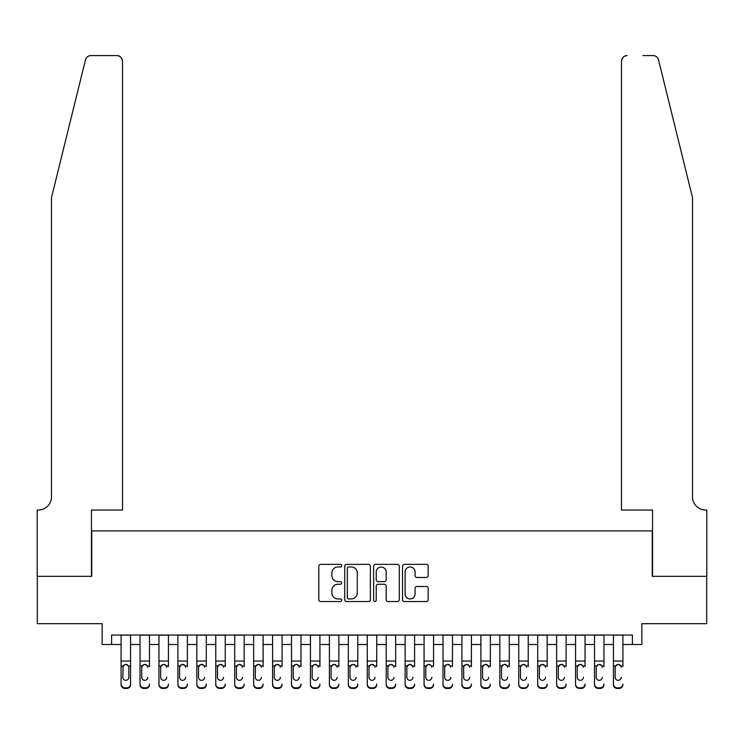 <?xml version="1.0" encoding="UTF-8"?>
<svg xmlns="http://www.w3.org/2000/svg" width="744" height="744" viewBox="0 0 744 744"><rect width="100%" height="100%" fill="white"/><g stroke="black" fill="none" stroke-linecap="round" stroke-linejoin="round"><path stroke-width="1.12" d="M341.701 565.663A1.302 1.302 0 0 0 340.399 564.371L320.655 564.371A1.86 1.86 0 0 0 318.795 566.221L318.795 599.683A1.86 1.86 0 0 0 320.655 601.543L340.399 601.543A1.302 1.302 0 0 0 341.701 600.241A1.302 1.302 0 0 0 340.399 598.939L337.841 598.939A5.952 5.952 0 0 1 331.898 592.996L331.898 590.206A5.952 5.952 0 0 1 337.841 584.254L340.399 584.254A1.302 1.302 0 0 0 341.701 582.952A1.302 1.302 0 0 0 340.399 581.65L337.841 581.65A5.952 5.952 0 0 1 331.898 575.707L331.898 572.917A5.952 5.952 0 0 1 337.841 566.965L340.399 566.965A1.302 1.302 0 0 0 341.701 565.663M426.321 577.474A1.86 1.86 0 0 0 428.181 575.614L428.181 566.221A1.86 1.86 0 0 0 426.321 564.371L404.392 564.371A1.86 1.86 0 0 0 402.532 566.221L402.532 599.683A1.86 1.86 0 0 0 404.392 601.543L426.321 601.543A1.86 1.86 0 0 0 428.181 599.683L428.181 588.346A1.86 1.86 0 0 0 426.321 586.486L416.938 586.486A1.86 1.86 0 0 0 415.078 588.346L415.078 593.963A4.976 4.976 0 0 1 410.102 598.939A4.976 4.976 0 0 1 405.136 593.963L405.136 571.941A4.976 4.976 0 0 1 410.102 566.965A4.976 4.976 0 0 1 415.078 571.941L415.078 575.614A1.86 1.86 0 0 0 416.938 577.474L426.321 577.474M111.619 644.499L111.619 635.032L632.381 635.032L632.381 644.499L641.849 644.499L641.849 623.667L706.707 623.667L706.707 576.33L652.265 576.33L652.265 530.881L91.735 530.881L91.735 576.33L37.293 576.33L37.293 623.667L102.151 623.667L102.151 644.499L121.086 644.499M370.373 566.221A1.86 1.86 0 0 0 368.513 564.371L346.583 564.371A1.86 1.86 0 0 0 344.723 566.221L344.723 599.683A1.86 1.86 0 0 0 346.583 601.543L368.513 601.543A1.86 1.86 0 0 0 370.373 599.683L370.373 566.221M375.488 564.371L397.417 564.371A1.86 1.86 0 0 1 399.277 566.221L399.277 599.683A1.86 1.86 0 0 1 397.417 601.543L388.033 601.543A1.86 1.86 0 0 1 386.173 599.683L386.173 586.114A1.86 1.86 0 0 0 384.313 584.254L378.092 584.254A1.86 1.86 0 0 0 376.232 586.114L376.232 600.241A1.302 1.302 0 0 1 374.93 601.543A1.302 1.302 0 0 1 373.627 600.241L373.627 566.221A1.86 1.86 0 0 1 375.488 564.371M130.553 644.499L140.03 644.499M149.498 644.499L158.965 644.499M168.432 644.499L177.9 644.499M187.367 644.499L196.835 644.499M206.302 644.499L215.769 644.499M225.237 644.499L234.713 644.499M244.181 644.499L253.648 644.499M263.116 644.499L272.583 644.499M282.05 644.499L291.518 644.499M300.985 644.499L310.453 644.499M319.92 644.499L329.397 644.499M338.864 644.499L348.332 644.499M357.799 644.499L367.266 644.499M376.734 644.499L386.201 644.499M395.668 644.499L405.136 644.499M414.603 644.499L424.08 644.499M433.547 644.499L443.015 644.499M452.482 644.499L461.95 644.499M471.417 644.499L480.884 644.499M490.352 644.499L499.819 644.499M509.287 644.499L518.763 644.499M528.231 644.499L537.698 644.499M547.166 644.499L556.633 644.499M566.1 644.499L575.568 644.499M585.035 644.499L594.503 644.499M603.97 644.499L613.447 644.499M622.914 644.499L632.381 644.499M348.629 566.965A1.302 1.302 0 0 0 347.327 568.267L347.327 597.637A1.302 1.302 0 0 0 348.629 598.939L351.317 598.939A5.952 5.952 0 0 0 357.269 592.996L357.269 572.917A5.952 5.952 0 0 0 351.317 566.965L348.629 566.965M386.173 572.034A4.976 4.976 0 0 0 381.198 567.058A4.976 4.976 0 0 0 376.232 572.034L376.232 579.79A1.86 1.86 0 0 0 378.092 581.65L384.313 581.65A1.86 1.86 0 0 0 386.173 579.79L386.173 572.034M121.086 666.54L121.086 684.08A3.785 3.757 -0 0 0 124.88 687.837L126.768 687.837A3.785 3.757 -0 0 0 130.553 684.08L130.553 684.675A3.785 3.757 180 0 1 126.768 688.433L126.768 687.837M128.852 677.319L128.852 667.34L128.852 677.319A3.032 3.004 180 0 1 125.82 680.323A3.032 3.004 180 0 0 128.852 677.319M122.797 677.914L122.797 677.319A3.032 3.004 180 0 0 125.82 680.323M124.239 664.745L122.797 667.108M127.401 664.745L125.82 664.299L128.517 665.945L128.852 667.34M130.553 635.032L130.553 684.675M121.086 635.032L121.086 684.675A3.785 3.757 180 0 0 124.88 688.433L126.768 688.433M121.086 665.945L123.132 665.945L122.797 677.319M123.132 665.945L125.82 664.299M85.467 59.892C86.909 56.776 86.909 56.776 85.467 59.892L51.494 197.597L51.494 496.797A13.253 13.253 0 0 1 38.242 510.049L37.2 510.049L37.2 576.33L91.456 576.33L91.456 510.049L122.509 510.049L122.509 61.25A5.682 5.682 0 0 0 116.827 55.568L90.982 55.568A5.682 5.682 0 0 0 85.467 59.892M101.11 55.568L116.827 55.568C120.258 55.93 122.146 57.827 122.509 61.25L122.509 510.049M51.494 496.797A13.253 13.253 0 0 1 38.242 510.049M682.09 155.366L658.533 59.892C657.091 56.776 657.091 56.776 658.533 59.892L692.506 197.597L692.506 496.797A13.253 13.253 0 0 0 705.758 510.049L706.8 510.049L706.8 576.33L652.544 576.33L652.544 510.049L621.491 510.049L621.491 61.25L621.491 510.049M642.89 55.568L653.018 55.568A5.682 5.682 0 0 1 658.533 59.892M627.173 55.568A5.682 5.682 0 0 0 621.491 61.25C621.854 57.827 623.742 55.93 627.173 55.568M692.506 496.797A13.253 13.253 0 0 0 705.758 510.049M140.03 635.032L140.03 684.08A3.785 3.757 -0 0 0 143.815 687.837L145.703 687.837A3.785 3.757 -0 0 0 149.498 684.08L149.498 684.675A3.785 3.757 180 0 1 145.703 688.433L145.703 687.837M149.498 666.54L149.498 635.032M147.786 677.914L147.786 677.319A3.032 3.004 180 0 1 144.764 680.323A3.032 3.004 180 0 0 147.786 677.319M141.732 677.914L141.732 677.319A3.032 3.004 180 0 0 144.764 680.323A3.032 3.004 180 0 1 141.732 677.319L141.732 667.108M143.183 664.745L141.732 667.34L142.067 665.945L144.764 664.299L147.452 665.945L147.786 667.34M146.345 664.745L144.764 664.299M158.965 635.032L158.965 684.08A3.785 3.757 -0 0 0 162.75 687.837L164.647 687.837A3.785 3.757 -0 0 0 168.432 684.08L168.432 684.675A3.785 3.757 180 0 1 164.647 688.433L164.647 687.837M168.432 666.54L168.432 635.032M166.73 677.914L166.73 677.319A3.032 3.004 180 0 1 163.699 680.323A3.032 3.004 180 0 0 166.73 677.319M160.667 677.914L160.667 677.319A3.032 3.004 180 0 0 163.699 680.323A3.032 3.004 180 0 1 160.667 677.319L160.667 667.108M162.118 664.745L160.667 667.34L161.002 665.945L163.699 664.299L166.396 665.945L166.73 667.34M165.28 664.745L163.699 664.299M177.9 635.032L177.9 684.08A3.785 3.757 -0 0 0 181.685 687.837L183.582 687.837A3.785 3.757 -0 0 0 187.367 684.08L187.367 684.675A3.785 3.757 180 0 1 183.582 688.433L183.582 687.837M187.367 666.54L187.367 635.032M185.665 677.914L185.665 677.319A3.032 3.004 180 0 1 182.633 680.323A3.032 3.004 180 0 0 185.665 677.319M179.602 677.914L179.602 677.319A3.032 3.004 180 0 0 182.633 680.323A3.032 3.004 180 0 1 179.602 677.319L179.602 667.108M181.052 664.745L179.602 667.34L179.936 665.945L182.633 664.299L185.33 665.945L185.665 667.34M184.214 664.745L182.633 664.299M196.835 635.032L196.835 684.08A3.785 3.757 -0 0 0 200.62 687.837L202.517 687.837A3.785 3.757 -0 0 0 206.302 684.08L206.302 684.675A3.785 3.757 180 0 1 202.517 688.433L202.517 687.837M206.302 666.54L206.302 635.032M204.6 677.914L204.6 677.319A3.032 3.004 180 0 1 201.568 680.323A3.032 3.004 180 0 0 204.6 677.319M198.536 677.914L198.536 677.319A3.032 3.004 180 0 0 201.568 680.323A3.032 3.004 180 0 1 198.536 677.319L198.536 667.108M199.987 664.745L198.536 667.34L198.871 665.945L201.568 664.299L204.265 665.945L204.6 667.34M203.149 664.745L201.568 664.299M143.815 687.837L143.815 688.433L145.703 688.433M143.815 688.433A3.785 3.757 180 0 1 140.03 684.675L140.03 684.08M162.75 687.837L162.75 688.433L164.647 688.433M162.75 688.433A3.785 3.757 180 0 1 158.965 684.675L158.965 684.08M181.685 687.837L181.685 688.433L183.582 688.433M181.685 688.433A3.785 3.757 180 0 1 177.9 684.675L177.9 684.08M200.62 687.837L200.62 688.433L202.517 688.433M200.62 688.433A3.785 3.757 180 0 1 196.835 684.675L196.835 684.08M215.769 635.032L215.769 684.08A3.785 3.757 -0 0 0 219.564 687.837L221.452 687.837A3.785 3.757 -0 0 0 225.237 684.08L225.237 684.675A3.785 3.757 180 0 1 221.452 688.433L221.452 687.837M225.237 666.54L225.237 635.032M223.535 677.914L223.535 677.319A3.032 3.004 180 0 1 220.503 680.323A3.032 3.004 180 0 0 223.535 677.319M217.481 677.914L217.481 677.319A3.032 3.004 180 0 0 220.503 680.323A3.032 3.004 180 0 1 217.481 677.319L217.481 667.108M218.922 664.745L217.481 667.34L217.815 665.945L220.503 664.299L223.2 665.945L223.535 667.34M222.084 664.745L220.503 664.299M219.564 687.837L219.564 688.433L221.452 688.433M219.564 688.433A3.785 3.757 180 0 1 215.769 684.675L215.769 684.08M234.713 635.032L234.713 684.08A3.785 3.757 -0 0 0 238.499 687.837L240.386 687.837A3.785 3.757 -0 0 0 244.181 684.08L244.181 684.675A3.785 3.757 180 0 1 240.386 688.433L240.386 687.837M244.181 666.54L244.181 635.032M242.47 677.914L242.47 677.319A3.032 3.004 180 0 1 239.447 680.323A3.032 3.004 180 0 0 242.47 677.319M236.415 677.914L236.415 677.319A3.032 3.004 180 0 0 239.447 680.323A3.032 3.004 180 0 1 236.415 677.319L236.415 667.108M237.866 664.745L236.415 667.34L236.75 665.945L239.447 664.299L242.135 665.945L242.47 667.34M241.028 664.745L239.447 664.299M238.499 687.837L238.499 688.433L240.386 688.433M238.499 688.433A3.785 3.757 180 0 1 234.713 684.675L234.713 684.08M253.648 635.032L253.648 684.08A3.785 3.757 -0 0 0 257.433 687.837L259.331 687.837A3.785 3.757 -0 0 0 263.116 684.08L263.116 684.675A3.785 3.757 180 0 1 259.331 688.433L259.331 687.837M263.116 666.54L263.116 635.032M261.414 677.914L261.414 677.319A3.032 3.004 180 0 1 258.382 680.323A3.032 3.004 180 0 0 261.414 677.319M255.35 677.914L255.35 677.319A3.032 3.004 180 0 0 258.382 680.323A3.032 3.004 180 0 1 255.35 677.319L255.35 667.108M256.801 664.745L255.35 667.34L255.685 665.945L258.382 664.299L261.079 665.945L261.414 667.34M259.963 664.745L258.382 664.299M257.433 687.837L257.433 688.433L259.331 688.433M257.433 688.433A3.785 3.757 180 0 1 253.648 684.675L253.648 684.08M272.583 635.032L272.583 684.08A3.785 3.757 -0 0 0 276.368 687.837L278.265 687.837A3.785 3.757 -0 0 0 282.05 684.08L282.05 684.675A3.785 3.757 180 0 1 278.265 688.433L278.265 687.837M282.05 666.54L282.05 635.032M280.349 677.914L280.349 677.319A3.032 3.004 180 0 1 277.317 680.323A3.032 3.004 180 0 0 280.349 677.319M274.285 677.914L274.285 677.319A3.032 3.004 180 0 0 277.317 680.323A3.032 3.004 180 0 1 274.285 677.319L274.285 667.108M275.736 664.745L274.285 667.34L274.62 665.945L277.317 664.299L280.014 665.945L280.349 667.34M278.898 664.745L277.317 664.299M276.368 687.837L276.368 688.433L278.265 688.433M276.368 688.433A3.785 3.757 180 0 1 272.583 684.675L272.583 684.08M291.518 635.032L291.518 684.08A3.785 3.757 -0 0 0 295.303 687.837L297.2 687.837A3.785 3.757 -0 0 0 300.985 684.08L300.985 684.675A3.785 3.757 180 0 1 297.2 688.433L297.2 687.837M300.985 666.54L300.985 635.032M299.283 677.914L299.283 677.319A3.032 3.004 180 0 1 296.252 680.323A3.032 3.004 180 0 0 299.283 677.319M293.22 677.914L293.22 677.319A3.032 3.004 180 0 0 296.252 680.323A3.032 3.004 180 0 1 293.22 677.319L293.22 667.108M294.671 664.745L293.22 667.34L293.555 665.945L296.252 664.299L298.949 665.945L299.283 667.34M297.833 664.745L296.252 664.299M295.303 687.837L295.303 688.433L297.2 688.433M295.303 688.433A3.785 3.757 180 0 1 291.518 684.675L291.518 684.08M310.453 635.032L310.453 684.08A3.785 3.757 -0 0 0 314.247 687.837L316.135 687.837A3.785 3.757 -0 0 0 319.92 684.08L319.92 684.675A3.785 3.757 180 0 1 316.135 688.433L316.135 687.837M319.92 666.54L319.92 635.032M318.218 677.914L318.218 677.319A3.032 3.004 180 0 1 315.186 680.323A3.032 3.004 180 0 0 318.218 677.319M312.164 677.914L312.164 677.319A3.032 3.004 180 0 0 315.186 680.323A3.032 3.004 180 0 1 312.164 677.319L312.164 667.108M313.605 664.745L312.164 667.34L312.499 665.945L315.186 664.299L317.883 665.945L318.218 667.34M316.767 664.745L315.186 664.299M314.247 687.837L314.247 688.433L316.135 688.433M314.247 688.433A3.785 3.757 180 0 1 310.453 684.675L310.453 684.08M329.397 635.032L329.397 684.08A3.785 3.757 -0 0 0 333.182 687.837L335.07 687.837A3.785 3.757 -0 0 0 338.864 684.08L338.864 684.675A3.785 3.757 180 0 1 335.07 688.433L335.07 687.837M338.864 666.54L338.864 635.032M337.153 677.914L337.153 677.319A3.032 3.004 180 0 1 334.13 680.323A3.032 3.004 180 0 0 337.153 677.319M331.099 677.914L331.099 677.319A3.032 3.004 180 0 0 334.13 680.323A3.032 3.004 180 0 1 331.099 677.319L331.099 667.108M332.549 664.745L331.099 667.34L331.433 665.945L334.13 664.299L336.818 665.945L337.153 667.34M335.711 664.745L334.13 664.299M333.182 687.837L333.182 688.433L335.07 688.433M333.182 688.433A3.785 3.757 180 0 1 329.397 684.675L329.397 684.08M348.332 635.032L348.332 684.08A3.785 3.757 -0 0 0 352.117 687.837L354.014 687.837A3.785 3.757 -0 0 0 357.799 684.08L357.799 684.675A3.785 3.757 180 0 1 354.014 688.433L354.014 687.837M357.799 666.54L357.799 635.032M356.097 677.914L356.097 677.319A3.032 3.004 180 0 1 353.065 680.323A3.032 3.004 180 0 0 356.097 677.319M350.033 677.914L350.033 677.319A3.032 3.004 180 0 0 353.065 680.323A3.032 3.004 180 0 1 350.033 677.319L350.033 667.108M351.484 664.745L350.033 667.34L350.368 665.945L353.065 664.299L355.762 665.945L356.097 667.34M354.646 664.745L353.065 664.299M352.117 687.837L352.117 688.433L354.014 688.433M352.117 688.433A3.785 3.757 180 0 1 348.332 684.675L348.332 684.08M367.266 635.032L367.266 684.08A3.785 3.757 -0 0 0 371.051 687.837L372.949 687.837A3.785 3.757 -0 0 0 376.734 684.08L376.734 684.675A3.785 3.757 180 0 1 372.949 688.433L372.949 687.837M376.734 666.54L376.734 635.032M375.032 677.914L375.032 677.319A3.032 3.004 180 0 1 372 680.323A3.032 3.004 180 0 0 375.032 677.319M368.968 677.914L368.968 677.319A3.032 3.004 180 0 0 372 680.323A3.032 3.004 180 0 1 368.968 677.319L368.968 667.108M370.419 664.745L368.968 667.34L369.303 665.945L372 664.299L374.697 665.945L375.032 667.34M373.581 664.745L372 664.299M371.051 687.837L371.051 688.433L372.949 688.433M371.051 688.433A3.785 3.757 180 0 1 367.266 684.675L367.266 684.08M386.201 635.032L386.201 684.08A3.785 3.757 -0 0 0 389.986 687.837L391.883 687.837A3.785 3.757 -0 0 0 395.668 684.08L395.668 684.675A3.785 3.757 180 0 1 391.883 688.433L391.883 687.837M395.668 666.54L395.668 635.032M393.967 677.914L393.967 677.319A3.032 3.004 180 0 1 390.935 680.323A3.032 3.004 180 0 0 393.967 677.319M387.903 677.914L387.903 677.319A3.032 3.004 180 0 0 390.935 680.323A3.032 3.004 180 0 1 387.903 677.319L387.903 667.108M389.354 664.745L387.903 667.34L388.238 665.945L390.935 664.299L393.632 665.945L393.967 667.34M392.516 664.745L390.935 664.299M389.986 687.837L389.986 688.433L391.883 688.433M389.986 688.433A3.785 3.757 180 0 1 386.201 684.675L386.201 684.08M405.136 635.032L405.136 684.08A3.785 3.757 -0 0 0 408.93 687.837L410.818 687.837A3.785 3.757 -0 0 0 414.603 684.08L414.603 684.675A3.785 3.757 180 0 1 410.818 688.433L410.818 687.837M414.603 666.54L414.603 635.032M412.901 677.914L412.901 677.319A3.032 3.004 180 0 1 409.87 680.323A3.032 3.004 180 0 0 412.901 677.319M406.847 677.914L406.847 677.319A3.032 3.004 180 0 0 409.87 680.323A3.032 3.004 180 0 1 406.847 677.319L406.847 667.108M408.289 664.745L406.847 667.34L407.182 665.945L409.87 664.299L412.567 665.945L412.901 667.34M411.451 664.745L409.87 664.299M408.93 687.837L408.93 688.433L410.818 688.433M408.93 688.433A3.785 3.757 180 0 1 405.136 684.675L405.136 684.08M424.08 635.032L424.08 684.08A3.785 3.757 -0 0 0 427.865 687.837L429.753 687.837A3.785 3.757 -0 0 0 433.547 684.08L433.547 684.675A3.785 3.757 180 0 1 429.753 688.433L429.753 687.837M433.547 666.54L433.547 635.032M431.836 677.914L431.836 677.319A3.032 3.004 180 0 1 428.814 680.323A3.032 3.004 180 0 0 431.836 677.319M425.782 677.914L425.782 677.319A3.032 3.004 180 0 0 428.814 680.323A3.032 3.004 180 0 1 425.782 677.319L425.782 667.108M427.233 664.745L425.782 667.34L426.117 665.945L428.814 664.299L431.501 665.945L431.836 667.34M430.395 664.745L428.814 664.299M427.865 687.837L427.865 688.433L429.753 688.433M427.865 688.433A3.785 3.757 180 0 1 424.08 684.675L424.08 684.08M443.015 635.032L443.015 684.08A3.785 3.757 -0 0 0 446.8 687.837L448.697 687.837A3.785 3.757 -0 0 0 452.482 684.08L452.482 684.675A3.785 3.757 180 0 1 448.697 688.433L448.697 687.837M452.482 666.54L452.482 635.032M450.78 677.914L450.78 677.319A3.032 3.004 180 0 1 447.749 680.323A3.032 3.004 180 0 0 450.78 677.319M444.717 677.914L444.717 677.319A3.032 3.004 180 0 0 447.749 680.323A3.032 3.004 180 0 1 444.717 677.319L444.717 667.108M446.168 664.745L444.717 667.34L445.052 665.945L447.749 664.299L450.446 665.945L450.78 667.34M449.329 664.745L447.749 664.299M446.8 687.837L446.8 688.433L448.697 688.433M446.8 688.433A3.785 3.757 180 0 1 443.015 684.675L443.015 684.08M461.95 635.032L461.95 684.08A3.785 3.757 -0 0 0 465.735 687.837L467.632 687.837A3.785 3.757 -0 0 0 471.417 684.08L471.417 684.675A3.785 3.757 180 0 1 467.632 688.433L467.632 687.837M471.417 666.54L471.417 635.032M469.715 677.914L469.715 677.319A3.032 3.004 180 0 1 466.683 680.323A3.032 3.004 180 0 0 469.715 677.319M463.652 677.914L463.652 677.319A3.032 3.004 180 0 0 466.683 680.323A3.032 3.004 180 0 1 463.652 677.319L463.652 667.108M465.102 664.745L463.652 667.34L463.986 665.945L466.683 664.299L469.38 665.945L469.715 667.34M468.264 664.745L466.683 664.299M465.735 687.837L465.735 688.433L467.632 688.433M465.735 688.433A3.785 3.757 180 0 1 461.95 684.675L461.95 684.08M480.884 635.032L480.884 684.08A3.785 3.757 -0 0 0 484.67 687.837L486.567 687.837A3.785 3.757 -0 0 0 490.352 684.08L490.352 684.675A3.785 3.757 180 0 1 486.567 688.433L486.567 687.837M490.352 666.54L490.352 635.032M488.65 677.914L488.65 677.319A3.032 3.004 180 0 1 485.618 680.323A3.032 3.004 180 0 0 488.65 677.319M482.586 677.914L482.586 677.319A3.032 3.004 180 0 0 485.618 680.323A3.032 3.004 180 0 1 482.586 677.319L482.586 667.108M484.037 664.745L482.586 667.34L482.921 665.945L485.618 664.299L488.315 665.945L488.65 667.34M487.199 664.745L485.618 664.299M484.67 687.837L484.67 688.433L486.567 688.433M484.67 688.433A3.785 3.757 180 0 1 480.884 684.675L480.884 684.08M499.819 635.032L499.819 684.08A3.785 3.757 -0 0 0 503.614 687.837L505.501 687.837A3.785 3.757 -0 0 0 509.287 684.08L509.287 684.675A3.785 3.757 180 0 1 505.501 688.433L505.501 687.837M509.287 666.54L509.287 635.032M507.585 677.914L507.585 677.319A3.032 3.004 180 0 1 504.553 680.323A3.032 3.004 180 0 0 507.585 677.319M501.53 677.914L501.53 677.319A3.032 3.004 180 0 0 504.553 680.323A3.032 3.004 180 0 1 501.53 677.319L501.53 667.108M502.972 664.745L501.53 667.34L501.865 665.945L504.553 664.299L507.25 665.945L507.585 667.34M506.134 664.745L504.553 664.299M503.614 687.837L503.614 688.433L505.501 688.433M503.614 688.433A3.785 3.757 180 0 1 499.819 684.675L499.819 684.08M518.763 635.032L518.763 684.08A3.785 3.757 -0 0 0 522.548 687.837L524.436 687.837A3.785 3.757 -0 0 0 528.231 684.08L528.231 684.675A3.785 3.757 180 0 1 524.436 688.433L524.436 687.837M528.231 666.54L528.231 635.032M526.519 677.914L526.519 677.319A3.032 3.004 180 0 1 523.497 680.323A3.032 3.004 180 0 0 526.519 677.319M520.465 677.914L520.465 677.319A3.032 3.004 180 0 0 523.497 680.323A3.032 3.004 180 0 1 520.465 677.319L520.465 667.108M521.916 664.745L520.465 667.34L520.8 665.945L523.497 664.299L526.185 665.945L526.519 667.34M525.078 664.745L523.497 664.299M522.548 687.837L522.548 688.433L524.436 688.433M522.548 688.433A3.785 3.757 180 0 1 518.763 684.675L518.763 684.08M537.698 635.032L537.698 684.08A3.785 3.757 -0 0 0 541.483 687.837L543.38 687.837A3.785 3.757 -0 0 0 547.166 684.08L547.166 684.675A3.785 3.757 180 0 1 543.38 688.433L543.38 687.837M547.166 666.54L547.166 635.032M545.464 677.914L545.464 677.319A3.032 3.004 180 0 1 542.432 680.323A3.032 3.004 180 0 0 545.464 677.319M539.4 677.914L539.4 677.319A3.032 3.004 180 0 0 542.432 680.323A3.032 3.004 180 0 1 539.4 677.319L539.4 667.108M540.851 664.745L539.4 667.34L539.735 665.945L542.432 664.299L545.129 665.945L545.464 667.34M544.013 664.745L542.432 664.299M541.483 687.837L541.483 688.433L543.38 688.433M541.483 688.433A3.785 3.757 180 0 1 537.698 684.675L537.698 684.08M556.633 635.032L556.633 684.08A3.785 3.757 -0 0 0 560.418 687.837L562.315 687.837A3.785 3.757 -0 0 0 566.1 684.08L566.1 684.675A3.785 3.757 180 0 1 562.315 688.433L562.315 687.837M566.1 666.54L566.1 635.032M564.398 677.914L564.398 677.319A3.032 3.004 180 0 1 561.367 680.323A3.032 3.004 180 0 0 564.398 677.319M558.335 677.914L558.335 677.319A3.032 3.004 180 0 0 561.367 680.323A3.032 3.004 180 0 1 558.335 677.319L558.335 667.108M559.786 664.745L558.335 667.34L558.67 665.945L561.367 664.299L564.064 665.945L564.398 667.34M562.948 664.745L561.367 664.299M560.418 687.837L560.418 688.433L562.315 688.433M560.418 688.433A3.785 3.757 180 0 1 556.633 684.675L556.633 684.08M575.568 635.032L575.568 684.08A3.785 3.757 -0 0 0 579.353 687.837L581.25 687.837A3.785 3.757 -0 0 0 585.035 684.08L585.035 684.675A3.785 3.757 180 0 1 581.25 688.433L581.25 687.837M585.035 666.54L585.035 635.032M583.333 677.914L583.333 677.319A3.032 3.004 180 0 1 580.301 680.323A3.032 3.004 180 0 0 583.333 677.319M577.27 677.914L577.27 677.319A3.032 3.004 180 0 0 580.301 680.323A3.032 3.004 180 0 1 577.27 677.319L577.27 667.108M578.72 664.745L577.27 667.34L577.604 665.945L580.301 664.299L582.998 665.945L583.333 667.34M581.882 664.745L580.301 664.299M579.353 687.837L579.353 688.433L581.25 688.433M579.353 688.433A3.785 3.757 180 0 1 575.568 684.675L575.568 684.08M594.503 635.032L594.503 684.08A3.785 3.757 -0 0 0 598.297 687.837L600.185 687.837A3.785 3.757 -0 0 0 603.97 684.08L603.97 684.675A3.785 3.757 180 0 1 600.185 688.433L600.185 687.837M603.97 666.54L603.97 635.032M602.268 677.914L602.268 677.319A3.032 3.004 180 0 1 599.236 680.323A3.032 3.004 180 0 0 602.268 677.319M596.214 677.914L596.214 677.319A3.032 3.004 180 0 0 599.236 680.323A3.032 3.004 180 0 1 596.214 677.319L596.214 667.108M597.655 664.745L596.214 667.34L596.549 665.945L599.236 664.299L601.933 665.945L602.268 667.34M600.817 664.745L599.236 664.299M598.297 687.837L598.297 688.433L600.185 688.433M598.297 688.433A3.785 3.757 180 0 1 594.503 684.675L594.503 684.08M613.447 635.032L613.447 684.08A3.785 3.757 -0 0 0 617.232 687.837L619.12 687.837A3.785 3.757 -0 0 0 622.914 684.08L622.914 684.675A3.785 3.757 180 0 1 619.12 688.433L619.12 687.837M622.914 666.54L622.914 635.032M621.203 677.914L621.203 677.319A3.032 3.004 180 0 1 618.18 680.323A3.032 3.004 180 0 0 621.203 677.319M615.149 677.914L615.149 677.319A3.032 3.004 180 0 0 618.18 680.323A3.032 3.004 180 0 1 615.149 677.319L615.149 667.108M616.599 664.745L615.149 667.34L615.483 665.945L618.18 664.299L620.868 665.945L621.203 667.34M619.761 664.745L618.18 664.299M617.232 687.837L617.232 688.433L619.12 688.433M617.232 688.433A3.785 3.757 180 0 1 613.447 684.675L613.447 684.08M128.517 665.945L130.553 665.945M121.086 661.053L130.553 661.053M121.086 635.162L130.553 635.162M124.88 687.837L124.88 688.433M147.452 665.945L149.498 665.945M140.03 665.945L142.067 665.945M140.03 661.053L149.498 661.053M140.03 635.162L149.498 635.162M166.396 665.945L168.432 665.945M158.965 665.945L161.002 665.945M158.965 661.053L168.432 661.053M158.965 635.162L168.432 635.162M185.33 665.945L187.367 665.945M177.9 665.945L179.936 665.945M177.9 661.053L187.367 661.053M177.9 635.162L187.367 635.162M204.265 665.945L206.302 665.945M196.835 665.945L198.871 665.945M196.835 661.053L206.302 661.053M196.835 635.162L206.302 635.162M223.2 665.945L225.237 665.945M215.769 665.945L217.815 665.945M215.769 661.053L225.237 661.053M215.769 635.162L225.237 635.162M242.135 665.945L244.181 665.945M234.713 665.945L236.75 665.945M234.713 661.053L244.181 661.053M234.713 635.162L244.181 635.162M261.079 665.945L263.116 665.945M253.648 665.945L255.685 665.945M253.648 661.053L263.116 661.053M253.648 635.162L263.116 635.162M280.014 665.945L282.05 665.945M272.583 665.945L274.62 665.945M272.583 661.053L282.05 661.053M272.583 635.162L282.05 635.162M298.949 665.945L300.985 665.945M291.518 665.945L293.555 665.945M291.518 661.053L300.985 661.053M291.518 635.162L300.985 635.162M317.883 665.945L319.92 665.945M310.453 665.945L312.499 665.945M310.453 661.053L319.92 661.053M310.453 635.162L319.92 635.162M336.818 665.945L338.864 665.945M329.397 665.945L331.433 665.945M329.397 661.053L338.864 661.053M329.397 635.162L338.864 635.162M355.762 665.945L357.799 665.945M348.332 665.945L350.368 665.945M348.332 661.053L357.799 661.053M348.332 635.162L357.799 635.162M374.697 665.945L376.734 665.945M367.266 665.945L369.303 665.945M367.266 661.053L376.734 661.053M367.266 635.162L376.734 635.162M393.632 665.945L395.668 665.945M386.201 665.945L388.238 665.945M386.201 661.053L395.668 661.053M386.201 635.162L395.668 635.162M412.567 665.945L414.603 665.945M405.136 665.945L407.182 665.945M405.136 661.053L414.603 661.053M405.136 635.162L414.603 635.162M431.501 665.945L433.547 665.945M424.08 665.945L426.117 665.945M424.08 661.053L433.547 661.053M424.08 635.162L433.547 635.162M450.446 665.945L452.482 665.945M443.015 665.945L445.052 665.945M443.015 661.053L452.482 661.053M443.015 635.162L452.482 635.162M469.38 665.945L471.417 665.945M461.95 665.945L463.986 665.945M461.95 661.053L471.417 661.053M461.95 635.162L471.417 635.162M488.315 665.945L490.352 665.945M480.884 665.945L482.921 665.945M480.884 661.053L490.352 661.053M480.884 635.162L490.352 635.162M507.25 665.945L509.287 665.945M499.819 665.945L501.865 665.945M499.819 661.053L509.287 661.053M499.819 635.162L509.287 635.162M526.185 665.945L528.231 665.945M518.763 665.945L520.8 665.945M518.763 661.053L528.231 661.053M518.763 635.162L528.231 635.162M545.129 665.945L547.166 665.945M537.698 665.945L539.735 665.945M537.698 661.053L547.166 661.053M537.698 635.162L547.166 635.162M564.064 665.945L566.1 665.945M556.633 665.945L558.67 665.945M556.633 661.053L566.1 661.053M556.633 635.162L566.1 635.162M582.998 665.945L585.035 665.945M575.568 665.945L577.604 665.945M575.568 661.053L585.035 661.053M575.568 635.162L585.035 635.162M601.933 665.945L603.97 665.945M594.503 665.945L596.549 665.945M594.503 661.053L603.97 661.053M594.503 635.162L603.97 635.162M620.868 665.945L622.914 665.945M613.447 665.945L615.483 665.945M613.447 661.053L622.914 661.053M613.447 635.162L622.914 635.162"/></g></svg>
